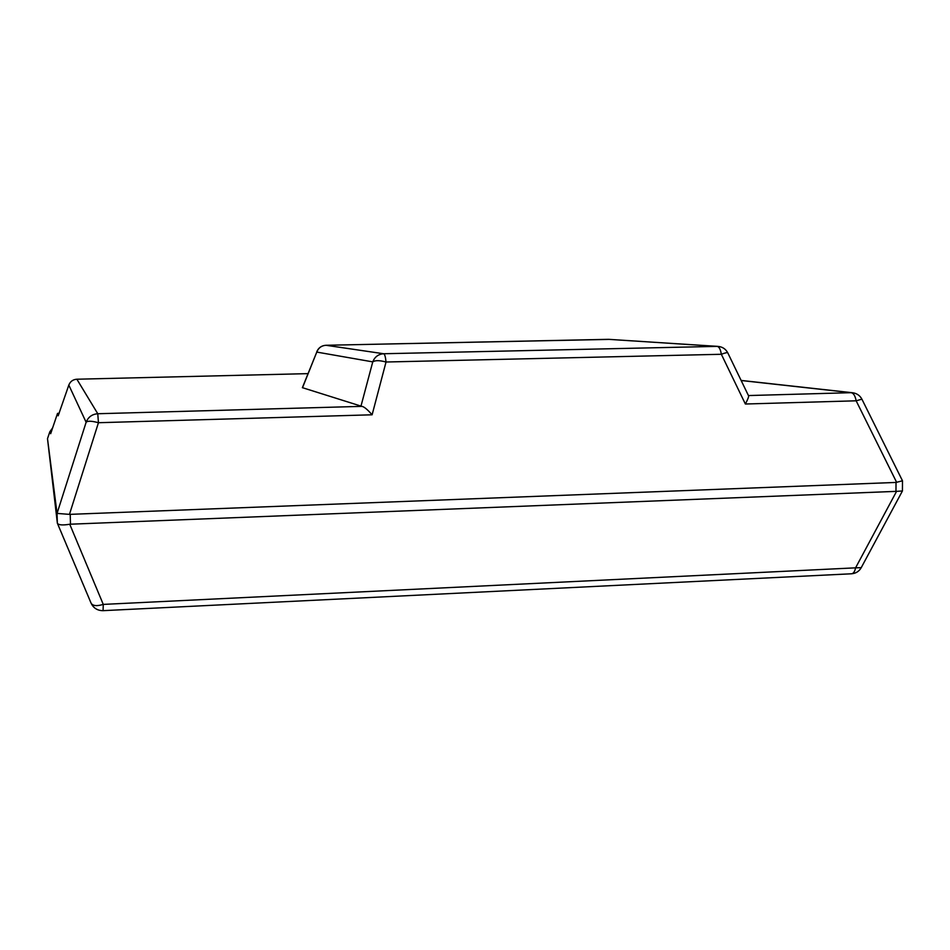 <?xml version="1.0" encoding="UTF-8"?>
<svg xmlns="http://www.w3.org/2000/svg" width="950" height="950" viewBox="0 0 950 950"><rect width="100%" height="100%" fill="white"/><g stroke="black" fill="none" stroke-linecap="round" stroke-linejoin="round"><path stroke-width="1.43" d="M57.475 523.474L91.081 603.155L57.368 523.224L47.5 438.651L57.047 513.404L69.457 514.378L896.028 482.434L902.488 480.795L902.429 490.972L896.586 491.34L855.582 567.839L861.234 567.661L902.322 491.174M896.586 491.34L69.742 524.234C62.771 525.398 58.663 525.089 57.404 523.319M103.111 610.66L851.366 573.788C853.373 573.669 854.786 571.674 855.582 567.839L103.265 604.402L69.742 524.234M896.646 482.351L856.152 400.805C855.238 395.924 853.599 393.217 851.224 392.683L852.269 392.718C856.651 393.229 859.857 395.378 861.899 399.166L856.152 400.805L745.37 404.011C747.959 399.119 748.992 396.352 748.505 395.687L727.807 352.925C727.451 352.331 725.301 352.782 721.347 354.279L386.032 362.009C379.572 360.276 375.143 360.228 372.756 361.879C374.751 356.856 378.385 354.148 383.669 353.744L717.642 346.37L608.356 339.34M302.385 387.659L361.831 406.363C363.945 406.588 367.365 409.402 372.115 414.794L98.444 422.714C91.699 420.909 87.59 420.755 86.129 422.263C88.207 417.026 92.091 414.188 97.767 413.737L98.444 422.714L69.457 514.378M57.333 523.082L57.047 513.404L86.129 422.263L68.816 385.094C70.252 381.473 72.936 379.513 76.867 379.216L308.002 373.635M325.862 345.277L325.957 345.277C321.516 345.61 318.452 347.878 316.777 352.082L302.373 387.695M609.627 339.376L325.933 345.277C321.622 345.562 318.582 347.676 316.813 351.619M58.164 415.791L57.534 413.369L50.671 433.699L49.839 431.763L47.5 438.662L49.851 431.728M58.176 415.767L68.816 385.094M57.534 413.369L59.197 413.321M70.217 514.413L70.49 524.139M895.969 491.304L896.028 482.434M103.265 604.402L103.075 610.672C97.482 610.648 93.48 608.143 91.081 603.155C92.756 605.934 96.817 606.349 103.265 604.402M372.115 414.794L386.032 362.009C385.534 356.939 384.75 354.184 383.669 353.744L325.957 345.277L608.534 339.328L717.155 346.37C719.15 346.762 720.551 349.398 721.347 354.279L745.37 404.011M748.446 395.556L851.224 392.683L741.154 380.511M76.867 379.216L97.767 413.737L361.831 406.363M302.492 387.766L316.777 352.082L372.756 361.879L360.952 406.196M52.654 427.844L49.839 431.763L52.654 427.832M851.699 573.764C855.855 573.372 858.99 571.437 861.068 567.957M727.759 352.842C725.622 348.84 722.238 346.679 717.642 346.37M741.119 380.428L852.269 392.718M861.899 399.166L902.488 480.795"/></g></svg>
